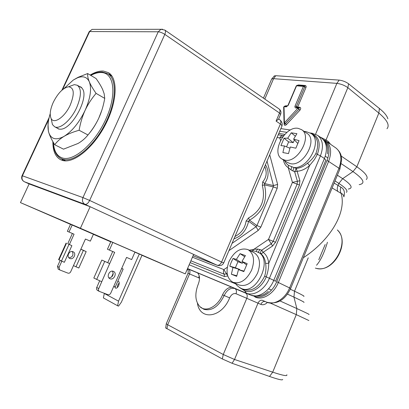 <?xml version="1.0" encoding="UTF-8"?>
<svg xmlns="http://www.w3.org/2000/svg" width="409" height="409" viewBox="0 0 409 409"><rect width="100%" height="100%" fill="white"/><g stroke="black" fill="none" stroke-linecap="round" stroke-linejoin="round"><path stroke-width="0.61" d="M348.258 189.055C353.402 188.186 351.536 184.72 342.67 178.661L352.998 171.591L356.858 166.78L341.224 156.08L356.858 166.78L378.862 113.068C387.205 120.098 389.905 125.312 386.97 128.723M387.865 118.779C387.103 115.87 384.276 112.429 379.378 108.457L348.601 83.799C345.753 81.769 342.609 80.537 339.163 80.108L275.778 75.706L274.03 76.13M275.778 75.706L273.595 78.671L264.807 99.09M315.569 134.203L336.873 83.37L339.163 80.108M348.601 83.799L347.839 87.649L326.029 139.98L319.899 136.928M253.554 295.952L254.045 296.157C261.346 299.526 272.328 292.686 276.683 281.729L327.057 160.41C330.421 151.085 329.368 144.331 323.892 140.144M197.547 272.849L197.583 272.885C199.873 275.523 200.093 279.296 198.242 284.194C194.587 293.815 195.149 301.315 199.94 306.694C205.88 312.665 217.782 306.617 222.527 294.812C224.868 289.869 227.982 287.333 231.862 287.205M297.343 85.282L296.259 85.916M297.307 107.526L297.68 107.061L296.367 106.544L296.448 107.429M284.04 123.211L297.895 108.232L298.575 107.669L299.112 107.848L298.918 109.208L297.895 108.232L295.257 107.823L294.879 106.621L295.053 106.023L296.367 106.544L304.71 86.882L303.401 86.371L304.04 85.829L304.623 86.018L304.71 86.882L306.019 87.398L297.68 107.061L299.909 107.316C300.973 107.772 300.983 108.728 299.945 110.185L286.428 124.627C285.17 125.66 284.403 125.548 284.117 124.3L284.102 123.472M284.838 106.105L283.672 107.178M295.053 106.023L303.401 86.371L296.556 85.808L288.273 105.261L286.177 106.882L284.025 106.637L284.398 122.685L285.41 123.656L284.117 124.3M343.775 196.514C343.57 194.935 342.696 193.902 341.147 193.426C346.924 212.925 329.644 240.579 303.314 257.772M332.118 187.925L341.147 193.426C340.191 191.601 340.078 189.49 340.809 187.087L334.122 183.063M343.882 196.882C345.165 192.22 344.143 188.953 340.809 187.087M325.17 244.516L318.769 259.761M286.791 374.746C287.726 376.433 283.033 375.569 272.716 372.159L296.285 314.633L270.441 303.146M282.691 379.465C282.583 380.472 278.192 379.47 269.521 376.454L232.061 363.274L222.348 358.969L165.66 327.916M222.348 358.969L223.253 354.491L246.796 298.319L260.819 304.393C261.99 302.052 263.478 301.116 265.288 301.591L266.699 302.185C274.163 305.63 285.288 298.836 289.618 287.844L338.979 168.222L327.057 160.41M166.294 323.713L167.69 324.746L166.887 328.821M265.369 301.627L262.476 300.344C260.671 299.874 259.178 300.809 258.002 303.161L234.526 359.485L232.061 363.274M316.525 265.242C320.569 260.697 324.204 253.038 327.435 242.266M264.756 166.453C267.159 172.378 266.489 177.501 262.752 181.816L262.322 185.395C265.809 199.909 261.198 210.773 248.488 217.992L246.075 221.085C245.057 228.028 241.346 233.176 234.95 236.52M248.488 217.992L249.5 220.18L256.944 225.594L256.07 226.709L248.626 221.3L246.075 221.085M262.322 185.395L264.475 184.873C268.079 200.456 263.089 212.225 249.5 220.18L248.626 221.3C246.315 230.523 241.438 236.346 233.994 238.769M262.752 181.816L264.628 183.58L273.452 185.584L273.304 186.877L264.475 184.873L264.628 183.58C268.928 177.189 269.209 170.926 265.461 164.796M267.036 161.1L273.452 185.584L277.629 184.413L277.2 188.298L273.304 186.877L256.944 225.594L260.835 227.107L258.202 230.451L256.07 226.709L232.026 243.391M239.531 287.547L244.689 290.799L246.315 293.141L187.542 268.56M243.876 289.623L244.689 290.799C251.601 293.974 262.057 287.358 266.254 276.852L264.669 276.147C259.04 287.23 252.113 291.719 243.876 289.623L241.024 288.35C238.171 286.709 236.351 285.078 235.569 283.452M192.445 257.189L223.866 269.597L226.458 273.836L224.234 274.224C223.299 272.972 223.176 271.433 223.866 269.597L227.312 267.271M257.706 249.035L253.841 249.332L268.493 239.423L273.192 241.32L271.233 243.784L268.493 239.423L292.425 182.383L297.404 181.289L297.123 184.152L292.425 182.383L288.248 167.664L290.993 169.909L294.654 171.785L297.118 171.243L296.285 168.38L294.654 171.785L297.404 181.289L299.899 180.742L299.48 185.042L275.548 242.271L272.604 245.973L263.099 252.327L261.745 250.155L257.706 249.035L256.09 251.371L252.414 250.814L253.841 249.332L249.209 250.226M264.669 276.147C266.014 271.489 266.32 267.241 265.579 263.396L268.739 263.299L309.598 165.512L314.47 159.495L317.379 154.341C321.085 143.278 319.076 136.396 311.361 133.697M272.604 245.973L271.233 243.784L261.745 250.155C260.635 251.586 260.236 252.701 260.538 253.508L261.888 253.457L263.099 252.327C266.29 254.628 268.166 258.284 268.739 263.299C268.723 267.66 267.895 272.179 266.254 276.852L273.774 280.329L324.424 158.523C327.814 149.208 326.852 142.383 321.53 138.053C328.176 143.728 327.89 148.871 327.517 153.825M299.899 180.742L297.118 171.243C301.321 170.998 305.477 169.091 309.598 165.512L307.502 163.196C310.835 160.763 313.621 157.557 315.855 153.579L320.426 155.86L269.424 278.263C264.935 289.511 253.718 296.566 246.315 293.141L250.707 295.088C258.125 298.519 269.321 291.52 273.774 280.329L275.508 281.285M307.502 163.196C303.8 166.417 300.063 168.145 296.285 168.38L293.851 167.521L292.89 170.982M283.391 159.904C284.056 163.411 285.676 165.998 288.248 167.664L288.427 165.359L286.101 163.242L284.741 160.849M315.855 153.579C318.954 145.118 318.115 138.942 313.33 135.047L310.973 133.431C322.906 140.246 308.417 169.173 293.851 167.521L288.427 165.359M282.777 136.795L279.812 137.94C280.548 136.371 281.571 135.568 282.89 135.532L283.621 135.711M321.53 138.053L317.589 135.333C322.9 139.658 323.846 146.504 320.426 155.86L324.424 158.523L325.82 160.185L275.518 281.264M265.579 263.396C265.078 258.887 263.396 255.589 260.538 253.508L256.09 251.371M259.914 249.434L258.232 252.246C273.483 259.311 256.387 295.958 241.259 288.452L241.024 288.35M69.08 86.585L74.361 84.627L77.301 85.256C81.642 88.753 81.417 96.227 76.631 107.679C70.941 120.374 59.694 129.878 54.555 126.708L52.444 124.571L51.258 119.06M70.246 105.047C64.924 117 53.957 124.546 51.151 118.554C49.438 114.791 50.159 109.356 53.318 102.245C58.012 93.022 63.104 87.863 68.594 86.769C74.172 87.659 74.724 93.753 70.246 105.047M301.545 129.643C312.783 136.069 297.578 163.62 284.741 160.103L282.011 159.035C270.656 152.818 284.955 125.665 298.156 128.349L301.545 129.643L306.985 133.365C318.253 139.822 303.156 167.169 290.293 163.61L287.563 162.531L282.011 159.035M296.919 133.682L293.616 139.142L299.035 140.624L295.835 148.206L290.303 146.989L288.509 153.595L282.88 152.557L284.429 145.972L280.917 145.609L284.066 138.196L287.726 138.191L291.239 132.813L296.919 133.682M291.239 132.813L295.303 136.146M289.904 148.227L284.429 145.972M294.378 139.929L293.227 142.654L287.726 138.191M284.066 138.196L288.631 141.887L286.54 146.841M288.631 141.887L293.227 142.654M297.716 143.385L293.616 139.142M232.849 282.225C226.755 278.335 225.471 271.438 228.999 261.54C234.199 251.361 240.538 247.394 248.023 249.638C253.831 253.483 255.032 260.303 251.627 270.104C246.453 280.226 240.195 284.27 232.849 282.225L238.887 284.94C246.244 286.995 252.491 282.997 257.624 272.946C260.988 263.212 259.756 256.423 253.933 252.573L248.023 249.638M243.846 271.581L238.493 269.628L236.673 276.336L231.371 274.229L232.956 267.491L229.781 266.162L231.243 262.215L233.058 258.437L236.392 259.388L240.083 253.657L245.436 255.584L241.949 261.443L247.179 263.672L243.846 271.581M242.798 262.077L242.286 263.278L236.392 259.388M242.286 263.278L237.956 261.663L235.364 267.777L239.684 269.439L232.956 267.491M233.058 258.437L237.956 261.663M246.576 264.879L241.949 261.443M240.083 253.657L244.674 256.724M239.684 269.439L239.495 269.894M231.371 274.229L236.796 275.768M244.009 271.101L238.493 269.628M229.781 266.162L235.364 267.777M223.861 262.583C222.752 265.211 220.569 266.116 217.307 265.308L193.048 255.789M108.319 74.009L110.624 74.438M61.718 158.907L63.323 160.63M52.873 141.616C52.812 150.829 55.389 156.862 60.598 159.709L62.347 160.389C73.364 163.953 93.165 148.222 105.185 125.113C117.322 102.061 118.267 78.247 108.385 72.633L103.472 71.079C99.484 70.793 95.057 72.117 90.2 75.057M141.979 255.298L185.257 273.872L193.641 254.413L217.021 265.19C218.815 265.594 220.339 264.551 221.601 262.057C223.217 262.798 224.025 262.844 224.025 262.205L281.53 127.03C282.225 126.033 281.842 125.026 280.39 124.009L276.085 121.115L278.57 119.157L280.554 114.515L279.531 113.032C280.252 111.156 280.109 109.796 279.102 108.958L164.817 30.061C165.696 30.828 165.696 32.27 164.817 34.376C162.363 32.817 160.17 31.953 158.237 31.79L160.926 29.295L162.547 29.213M62.562 89.673L89.648 31.554L158.237 31.79L82.955 197.588L22.418 175.804C21.478 178.442 22.117 180.415 24.341 181.734L24.192 181.668M80.399 228.268L20.45 202.608L29.126 183.917L90.144 206.714L80.399 228.268L185.257 273.872M20.45 202.608L70.506 224.362M93.4 234.311L110.737 241.842M61.785 261.305L59.08 267.276L59.688 269.92L67.966 273.14C69.111 273.437 70.021 272.982 70.691 271.775L85.435 239.045L90.333 241.136L93.426 234.255L70.527 224.316L67.357 231.305L74.055 234.193L69.397 244.495L67.756 243.718L72.393 233.483M113.738 286.402L126.56 257.404L131.667 259.577L134.975 252.077L112.807 242.435L109.392 250.098L114.684 252.348L109.684 263.601L101.831 260.063L109.684 263.601L98.37 289.444L98.554 290.564L99.223 291.351L107.889 294.669C109.091 294.966 110.047 294.454 110.762 293.135L113.738 286.402L115.318 286.878L123.165 269.112M109.392 250.098L107.444 249.229L110.849 241.596L112.807 242.435M142.015 255.226L139.285 254.04L118.544 301.152L117.613 305.763L118.544 306.111L121.355 302.21L142.015 255.226M134.934 252.174L139.285 254.04M107.971 240.472L94.31 234.541L107.971 240.472M193.641 254.413L84.96 204.326C82.557 202.869 81.887 200.62 82.955 197.588L89.637 200.441C88.16 203.304 86.601 204.597 84.96 204.326L24.341 181.734L29.126 183.917L24.279 181.708C21.866 180.308 21.12 178.304 22.05 175.686L22.418 175.804L48.789 119.229M60.154 260.502L57.475 266.412L58.262 269.148M72.24 251.515C73.814 254.945 72.715 257.056 68.947 257.849M72.971 251.704L73.211 251.816C76.774 253.473 73.487 260.129 69.903 258.493L69.591 258.345C66.094 256.617 69.443 250.047 72.971 251.704M72.178 225.022L68.998 232.036M80.875 249.168L86.187 251.596L78.809 268.023L73.467 265.615M69.397 244.495L71.877 245.671L64.346 262.312L58.605 259.618M75.946 266.893L83.359 250.426L80.844 249.234M86.187 251.596L83.359 250.426M71.877 245.671L67.756 243.718M61.406 261.152L68.963 244.464M113.365 271.351L113.61 271.464C117.332 273.192 113.82 280.462 110.072 278.764L109.745 278.611C106.089 276.806 109.678 269.623 113.365 271.351M112.46 271.147C113.942 274.73 112.787 277.011 108.983 277.982M112.71 251.509L107.741 262.68M99.648 280.871L96.544 287.941L96.647 289.536L97.506 290.421M101.831 260.063L93.825 278.018L101.642 281.689M121.642 268.524L123.175 269.086L121.708 268.376M112.286 276.31L113.196 274.255M113.262 273.192L111.534 277.097M104.336 293.325L103.385 297.926L117.613 305.763M104.285 293.442L118.544 301.152M117.818 281.218L118.334 281.346C120.701 282.317 117.812 289.178 115.496 288.079L114.571 286.719M117.306 287.558L117.726 285.022L119.193 282.905M93.942 29.376L92.112 29.376L89.055 31.938M50.225 113.641C48.134 120.44 47.521 126.207 48.38 130.957L48.799 132.639C51.181 139.346 56.304 140.563 64.167 136.294C72.27 131.115 79.249 122.47 85.098 110.364C90.42 98.196 91.831 88.687 89.331 81.836C87.086 77.025 83.17 75.67 77.567 77.766L73.242 80.067L63.952 88.62M56.258 127.598L58.819 129.106L60.798 129.198C71.928 129.101 88.651 98.63 82.756 89.188L81.166 87.173L78.968 86.217M48.431 121.233L48.001 123.508L48.364 131.074L48.799 132.639C49.872 136.054 51.841 140.082 54.699 144.725L63.497 149.167L78.022 143.472C81.933 141.212 85.251 138.38 87.976 134.975C92.536 129.489 96.161 123.83 98.845 117.991C95.977 124.198 92.465 129.725 88.303 134.581M54.699 144.725C57.117 141.458 60.271 138.646 64.167 136.294C68.093 133.968 73.073 131.959 79.111 130.261C80.389 122.935 82.383 116.304 85.098 110.364C87.853 104.438 91.509 98.773 96.074 93.375C92.925 88.865 90.68 85.016 89.331 81.836C88.017 78.666 87.454 75.9 87.654 73.548L78.15 77.281L73.242 80.067M101.826 110.282L98.845 117.991C101.509 112.138 103.472 105.599 104.74 98.385L104.162 93.779L102.72 89.678C101.294 86.483 99.075 82.771 96.064 78.538L87.654 73.548M96.074 93.375L104.74 98.385M79.111 130.261L87.976 134.975M356.858 166.78C365.646 172.966 368.79 177.215 366.285 179.525M379.378 108.457L378.862 113.068L347.839 87.649C344.506 85.302 340.85 83.876 336.873 83.37L273.595 78.671L271.683 79.003L271.484 79.469M325.728 140.952L326.029 139.98L328.539 141.718L330.544 144.275M328.539 141.718L328.243 142.685M290.681 288.401L339.792 169.316L338.979 168.222C342.277 159.065 341.244 152.312 335.881 147.961L325.687 140.921C331.019 145.261 332.006 152.066 328.642 161.335L278.365 282.507L290.666 288.442C284.971 300.165 277 304.756 266.755 302.205L262.476 300.344M266.806 302.225L265.339 301.617M359.194 184.648C365.753 183.498 363.688 179.147 352.998 171.591L341.403 163.774M335.007 180.916L338.867 183.411L342.67 178.661L337.369 175.19M187.47 268.733L188.334 269.096L187.47 268.733M187.317 269.091C187.368 269.306 188.753 269.863 188.017 273.278L189.561 273.928C190.338 271.673 189.929 270.063 188.334 269.096L196.872 272.563M269.521 376.454L272.716 372.159L234.526 359.485L223.253 354.491L167.69 324.746L189.561 273.928L198.759 277.849L199.163 275.702M287.604 105.921L286.024 105.742L284.92 106.11M297.491 85.292L298.539 84.949L305.538 85.527L306.188 86.263L306.019 87.398M285.656 106.197L286.024 105.742M286.177 106.882L286.975 106.345M288.273 105.261L287.982 105.353M298.238 85.353L298.539 84.949M305.39 85.507L304.669 86.043M295.666 107.976L296.484 107.429M299.909 107.316L299.153 107.874M286.428 124.627L285.41 123.656L298.918 109.208L299.945 110.185M276.683 281.729L278.365 282.507C273.948 293.642 262.772 300.579 255.339 297.144L254.045 296.157M267.389 302.45C265.211 304.572 263.018 305.221 260.819 304.393M308.867 320.528L296.285 314.633L296.842 308.555L293.948 297.133C301.428 300.625 304.756 302.384 303.928 302.404M280.047 300.952L296.842 308.555C306.019 312.716 310.042 314.695 308.918 314.485M287.501 294.132L293.948 297.133L294.506 291.198L290.329 289.219M303.769 296.377C304.945 296.418 301.857 294.695 294.506 291.198L308.243 257.808M337.762 191.499C337.042 189.735 337.118 187.751 337.987 185.543L338.867 183.411C345.656 187.895 348.156 190.885 346.377 192.373M197.435 303.227C199.802 320.799 221.75 317.977 229.628 297.885C231.356 294.449 233.488 293.064 236.034 293.734L246.796 298.319C247.634 295.83 247.24 294.081 245.604 293.069L234.832 288.56C230.599 287.486 227.046 289.807 224.183 295.528C218.57 306.663 211.816 311.254 203.927 309.306L199.94 306.694M199.5 278.34L198.759 277.849M236.034 293.734C236.862 291.285 236.463 289.562 234.832 288.56L234.158 288.166M229.628 297.885L222.527 294.812M315.344 268.115L315.835 268.222C332.491 274.142 350.917 241.31 337.302 229.94M280.518 140.415L279.812 137.94L277.077 137.496M258.202 230.451L228.953 250.615M260.835 227.107L277.2 188.298M269.72 154.791L277.629 184.413M190.113 262.604L224.418 276.53L227.726 275.978M189.178 264.776L235.886 283.948M227.153 273.37L226.458 273.836L227.501 275.196M190.885 260.804L224.234 274.224L224.418 276.53M253.744 250.881L252.414 250.814M275.548 242.271L273.192 241.32L297.123 184.152L299.48 185.042M291.658 166.852L290.993 169.909M278.81 133.426L284.807 134.367M286.954 132.352L279.736 131.248M310.988 133.441L312.537 133.314M283.902 135.374L283.11 135.548L278.232 134.776M268.335 291.295C263.963 295.743 258.115 297.021 250.794 295.129L187.506 268.647L250.753 295.109M22.03 175.732L49.152 117.547M281.873 126.233C282.624 123.83 281.97 121.713 279.925 119.888L279.925 119.888C280.957 120.732 281.111 122.107 280.39 124.009L221.601 262.057L89.637 200.441L164.817 34.376L279.531 113.032L276.085 121.115M57.475 266.412L59.08 267.276M58.968 259.884L66.493 243.289M98.615 288.498L96.708 287.476M96.657 279.495L104.709 261.428M53.236 142.26C53.482 150.348 56.105 155.793 61.115 158.605L62.858 159.285C73.625 162.731 92.93 147.352 104.638 124.827C116.458 102.347 117.378 79.131 107.736 73.661L102.47 72.045C98.809 71.836 94.847 72.914 90.588 75.292M53.436 142.603C53.937 151.033 56.948 156.166 62.475 158.007C73.84 161.719 94.842 143.544 105.803 119.259C116.938 95.021 114.356 73.262 101.831 72.557C98.497 72.296 94.816 73.247 90.783 75.404M335.881 147.961C340.13 151.601 340.932 154.817 341.116 155.66L341.684 159.525L339.879 169.111M274.511 75.798L271.683 79.003L263.442 98.15M284.485 123.953L284.04 123.068L283.667 107.025L284.7 106.084L286.852 106.345L288.002 105.292L296.285 85.849L297.19 85.271L304.654 86.038M299.137 107.864L296.443 107.424M325.687 140.921L323.468 139.684M188.017 273.278L166.248 323.831L165.681 328.054M317.333 268.539C333.928 272.087 349.976 242.844 338.074 230.748M253.754 250.886L250.676 250.957M284.715 160.783L286.101 163.242L284.69 160.722M317.589 135.333L311.995 133.237L310.252 132.976M290.39 130.026L280.86 128.61M278.227 134.791L283.253 135.578L278.238 134.766M310.973 133.431L305.835 131.529L304.168 131.437M77.301 85.256L81.943 87.93M54.555 126.708L59.003 129.034M51.151 118.554L52.444 124.571M68.594 86.769L74.361 84.627M325.273 156.207L327.936 157.992M268.555 288.764L271.464 290.104M217.159 265.247L193.048 255.794M164.817 30.061L160.926 29.295L92.112 29.376L89.198 31.641L61.871 90.266M279.925 119.883L278.631 119.014M280.671 114.234C281.356 112.092 280.835 110.338 279.102 108.958M58.083 269.045L59.688 269.92M66.1 243.089L58.584 259.659M97.322 290.318L99.223 291.351M61.115 158.605L65.691 160.87M107.736 73.661L112.102 76.304M77.567 77.766L78.15 77.281"/></g></svg>
